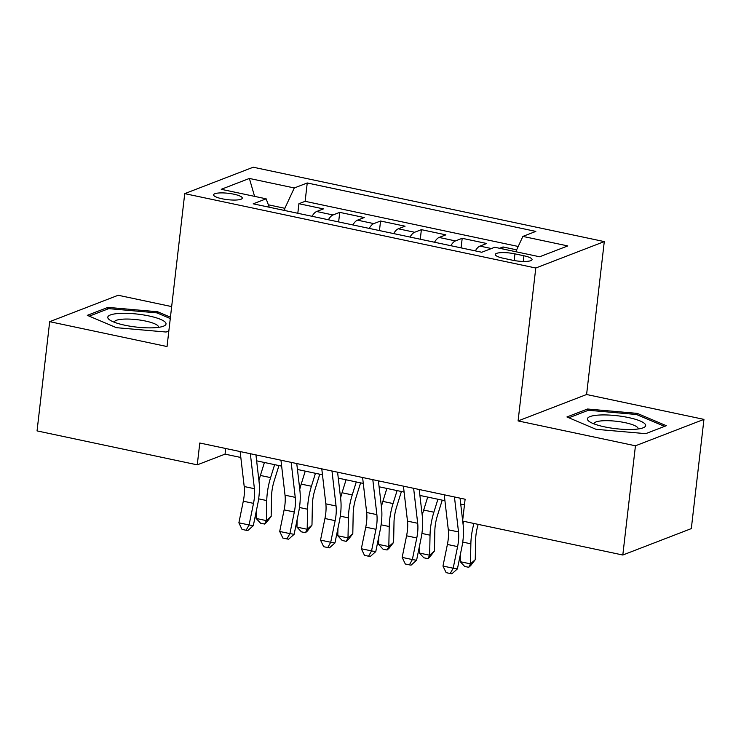 <?xml version="1.0" encoding="UTF-8"?>
<svg xmlns="http://www.w3.org/2000/svg" width="741" height="741" viewBox="0 0 741 741"><rect width="100%" height="100%" fill="white"/><g stroke="black" fill="none" stroke-linecap="round" stroke-linejoin="round"><path stroke-width="1.11" d="M222.022 198.764A14.431 3.205 6.6 0 0 242.279 198.143A14.431 3.205 6.6 0 0 233.869 194.198A14.431 3.205 6.6 0 0 213.603 194.818A14.431 3.205 6.6 0 0 222.022 198.764M171.662 306.589L118.189 295.261L49.684 321.677L37.05 430.901L197.263 464.848L225.042 454.14L240.834 457.484M604.285 241.594L253.237 167.216L184.731 193.633L535.78 268.01L604.285 241.594L586.594 394.508L518.089 420.925L635.445 445.795L703.95 419.378L586.594 394.508M703.95 419.378L691.316 528.602L622.811 555.018L635.445 445.795M516.644 249.847L503.019 246.957L502.787 248.967M475.333 250.893A18.043 6.854 -78 0 1 479.936 246.105L486.689 243.502L462.199 238.306L461.097 247.874M434.513 242.242A18.043 6.854 102 0 1 439.117 237.453L445.869 234.851L421.379 229.664L420.277 239.223M393.693 233.591A18.043 6.854 102 0 1 398.297 228.802L405.058 226.2L380.559 221.013L379.457 230.571M352.873 224.94A18.043 6.854 102 0 1 357.477 220.16L364.239 217.548L339.739 212.361L338.637 221.929M622.811 555.018L462.588 521.071L465.116 499.221L199.792 443.007L197.263 464.848M523.906 255.765L514.93 253.857A13.986 3.103 6.6 0 0 495.303 254.469A13.986 3.103 6.6 0 0 503.454 258.285L512.429 260.193A13.986 3.103 6.6 0 0 532.057 259.582A13.986 3.103 6.6 0 0 523.906 255.765L523.257 261.443M269.242 207.221L266.149 198.82L253.181 203.821L481.77 252.255L494.738 247.253L539.633 256.775L567.782 245.919L522.877 236.407L535.836 231.405L307.246 182.971L294.288 187.964L284.859 208.304L268.344 204.803M266.149 198.82L221.244 189.307L249.384 178.451L294.288 187.964M499.582 248.281L503.019 246.957M518.209 246.466L305.125 201.32L298.919 203.71L297.817 213.278M312.054 216.289A18.043 6.854 102 0 1 316.657 211.509L323.419 208.897L298.919 203.71M328.383 219.753A18.043 6.854 -78 0 1 332.987 214.964L339.739 212.361M369.203 228.404A18.043 6.854 -78 0 1 373.807 223.615L380.559 221.013M410.014 237.055A18.043 6.854 -78 0 1 414.627 232.266L421.379 229.664M450.834 245.697A18.043 6.854 -78 0 1 455.446 240.918L462.199 238.306M49.684 321.677L167.04 346.547L184.731 193.633M518.089 420.925L535.78 268.01M256.636 460.837L281.645 466.135M297.456 469.479L322.465 474.786M338.267 478.13L363.285 483.438M379.086 486.781L404.104 492.08M419.906 495.433L444.924 500.731M460.726 504.084L464.468 504.871M284.609 210.481L284.859 208.304M225.69 448.49L225.042 454.14M515.773 251.718L522.877 236.407M305.125 201.32L307.246 182.971M249.384 178.451L254.58 196.374M637.26 413.385L587.557 409.013L566.93 416.97L596.005 429.298L645.707 433.661L666.335 425.705L637.26 413.385L637.103 414.756M170.439 317.185L157.638 311.757L107.927 307.385L87.299 315.342L116.374 327.67L166.077 332.033L168.846 330.968M587.363 410.653L587.557 409.013M107.741 309.025L107.927 307.385M157.481 313.128L157.638 311.757M454.446 496.961L458.512 531.945A22.554 8.568 -78 0 1 457.595 546.617L453.177 568.208L457.41 568.903L461.828 547.303A33.827 12.847 102 0 0 463.199 525.295L462.708 521.09M444.239 494.803L448.305 529.778A22.554 8.568 -78 0 1 447.397 544.45L442.97 566.05L453.177 568.208L450.213 573.515L446.128 572.645L442.97 566.05M457.41 568.903L451.908 573.784L450.213 573.515M462.643 520.59L460.041 498.147M478.204 524.378A22.554 8.568 102 0 0 475.648 539.652L475.25 559.696L470.646 565.633L468.729 567.3L464.644 566.439L460.254 561.706L460.402 554.287M460.254 561.706L470.461 563.864L470.859 543.82A33.827 12.847 -78 0 1 473.934 523.47M463.042 523.952A33.827 12.847 -78 0 1 463.727 521.312M468.729 567.3L470.461 563.864L475.25 559.696M604.499 426.853A29.316 6.512 6.6 0 0 643.003 427.863A29.316 6.512 6.6 0 0 628.563 417.572A29.316 6.512 6.6 0 0 596.412 415.266A29.316 6.512 6.6 0 0 589.475 421.666A29.316 6.512 6.6 0 0 604.499 426.853M638.066 428.993A22.202 4.928 6.6 0 0 638.121 428.752A22.202 4.928 6.6 0 0 625.182 422.685A22.202 4.928 6.6 0 0 594.023 423.648A22.202 4.928 6.6 0 0 594.023 423.898M568.866 417.794L588.363 410.273L636.519 414.506L664.566 426.39M153.869 327.772A29.316 6.512 6.6 0 0 163.372 326.235A29.316 6.512 6.6 0 0 155.453 317.574A29.316 6.512 6.6 0 0 119.94 313.397A29.316 6.512 6.6 0 0 109.844 320.038A29.316 6.512 6.6 0 0 153.869 327.772M158.435 327.365A22.202 4.928 6.6 0 0 158.491 327.124A22.202 4.928 6.6 0 0 146.774 321.325A22.202 4.928 6.6 0 0 123.599 319.121A22.202 4.928 6.6 0 0 114.392 322.02A22.202 4.928 6.6 0 0 114.392 322.27M89.235 316.166L108.732 308.645L156.897 312.878L170.282 318.556M413.626 488.31L417.692 523.294A22.554 8.568 -78 0 1 416.775 537.966L412.357 559.566L416.59 560.252L421.008 538.651A33.827 12.847 102 0 0 422.379 516.644L419.221 489.495M403.419 486.152L407.485 521.127A22.554 8.568 -78 0 1 406.577 535.799L402.159 557.399L412.357 559.566L409.393 564.864L405.308 564.003L402.159 557.399M416.59 560.252L411.088 565.142L409.393 564.864M372.806 479.668L376.873 514.643A22.554 8.568 -78 0 1 375.965 529.315L371.537 550.915L375.77 551.6L380.189 530A33.827 12.847 102 0 0 381.559 507.993L378.401 480.853M362.599 477.5L366.665 512.485A22.554 8.568 -78 0 1 365.758 527.157L361.339 548.748L371.537 550.915L368.573 556.213L364.489 555.352L361.339 548.748M375.77 551.6L370.268 556.491L368.573 556.213M331.987 471.017L336.053 505.992A22.554 8.568 -78 0 1 335.145 520.664L330.718 542.264L334.951 542.949L339.378 521.349A33.827 12.847 102 0 0 340.74 499.341L337.581 472.202M321.779 468.849L325.845 503.834A22.554 8.568 -78 0 1 324.938 518.505L320.52 540.106L330.718 542.264L327.754 547.562L323.669 546.701L320.52 540.106M334.951 542.949L329.449 547.84L327.754 547.562M291.167 462.365L295.233 497.35A22.554 8.568 -78 0 1 294.325 512.022L289.898 533.613L294.131 534.298L298.558 512.707A33.827 12.847 102 0 0 299.92 490.699L296.761 463.551M280.959 460.207L285.026 495.183A22.554 8.568 -78 0 1 284.118 509.854L279.7 531.454L289.898 533.613L286.934 538.92L282.849 538.049L279.7 531.454M294.131 534.298L288.629 539.189L286.934 538.92M442.229 500.156L437.394 515.699A22.554 8.568 102 0 0 434.828 531.001L434.43 551.054L429.826 556.982L427.909 558.649L423.824 557.788L419.434 553.055L419.582 545.635M419.434 553.055L429.641 555.222L430.039 535.169A33.827 12.847 -78 0 1 433.874 512.207L437.912 499.249M422.222 515.31A33.827 12.847 -78 0 1 423.676 510.049L427.705 497.081M427.909 558.649L429.641 555.222L434.43 551.054M401.409 491.505L396.574 507.048A22.554 8.568 102 0 0 394.008 522.359L393.61 542.403L389.006 548.331L387.089 549.998L383.014 549.137L378.614 544.403L378.762 536.984M378.614 544.403L388.821 546.571L389.22 526.518A33.827 12.847 -78 0 1 393.054 503.556L397.093 490.598M381.402 506.659A33.827 12.847 -78 0 1 382.856 501.398L386.885 488.43M387.089 549.998L388.821 546.571L393.61 542.403M360.589 482.863L355.754 498.397A22.554 8.568 102 0 0 353.198 513.708L352.799 533.752L348.187 539.689L346.269 541.356L342.194 540.485L337.794 535.762L337.942 528.342M337.794 535.762L348.001 537.92L348.4 517.876A33.827 12.847 -78 0 1 352.244 494.914L356.273 481.946M340.582 498.008A33.827 12.847 -78 0 1 342.036 492.746L346.066 479.788M346.269 541.356L348.001 537.92L352.799 533.752M319.769 474.212L314.934 489.745A22.554 8.568 102 0 0 312.378 505.056L311.98 525.1L307.367 531.038L305.449 532.705L301.374 531.834L296.974 527.11L297.122 519.691M296.974 527.11L307.182 529.269L307.58 509.224A33.827 12.847 -78 0 1 311.424 486.263L315.453 473.295M299.762 489.356A33.827 12.847 -78 0 1 301.216 484.095L305.246 471.137M305.449 532.705L307.182 529.269L311.98 525.1M250.347 453.714L254.413 488.699A22.554 8.568 -78 0 1 253.505 503.371L249.078 524.971L253.311 525.656L257.738 504.056A33.827 12.847 102 0 0 259.1 482.048L255.941 454.9M240.14 451.556L244.206 486.531A22.554 8.568 -78 0 1 243.298 501.203L238.88 522.803L249.078 524.971L246.114 530.269L242.029 529.407L238.88 522.803M253.311 525.656L247.809 530.547L246.114 530.269M278.949 465.561L274.114 481.094A22.554 8.568 102 0 0 271.558 496.405L271.16 516.458L266.547 522.386L264.63 524.054L260.554 523.192L256.154 518.459L256.303 511.04M256.154 518.459L266.362 520.617L266.76 500.573A33.827 12.847 -78 0 1 270.604 477.612L274.633 464.644M258.942 480.714A33.827 12.847 -78 0 1 260.397 475.453L264.426 462.486M264.63 524.054L266.362 520.617L271.16 516.458M479.936 246.105L491.413 248.541M316.657 211.509L332.987 214.964M357.477 220.16L373.807 223.615M398.297 228.802L414.627 232.266M439.117 237.453L455.446 240.918M514.161 260.526L514.93 253.857M458.512 531.945L448.305 529.778M457.595 546.617L447.397 544.45M462.736 542.097L470.859 543.82M417.692 523.294L407.485 521.127M416.775 537.966L406.577 535.799M376.873 514.643L366.665 512.485M375.965 529.315L365.758 527.157M336.053 505.992L325.845 503.834M335.145 520.664L324.938 518.505M295.233 497.35L285.026 495.183M294.325 512.022L284.118 509.854M421.916 533.446L430.039 535.169M423.676 510.049L433.874 512.207M381.096 524.804L389.22 526.518M382.856 501.398L393.054 503.556M340.276 516.153L348.4 517.876M342.036 492.746L352.244 494.914M299.457 507.502L307.58 509.224M301.216 484.095L311.424 486.263M254.413 488.699L244.206 486.531M253.505 503.371L243.298 501.203M258.637 498.85L266.76 500.573M260.397 475.453L270.604 477.612"/></g></svg>
